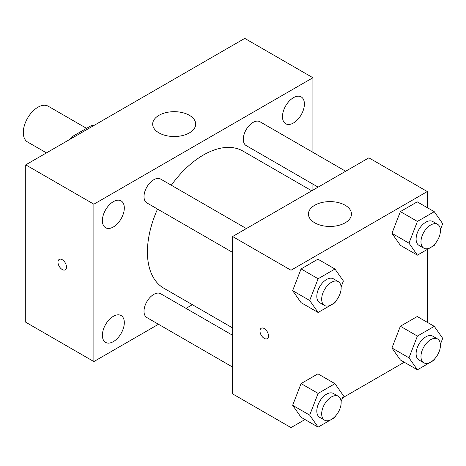<?xml version="1.0" encoding="UTF-8"?>
<svg xmlns="http://www.w3.org/2000/svg" width="466" height="466" viewBox="0 0 466 466"><rect width="100%" height="100%" fill="white"/><g stroke="black" fill="none" stroke-linecap="round" stroke-linejoin="round"><path stroke-width="0.7" d="M86.542 128.342L48.225 106.219A20.65 11.924 120 0 0 32.317 111.753A20.65 11.924 120 0 0 23.3 132.536A20.65 11.924 120 0 0 27.576 141.99L46.454 152.889M72.679 137.75L71.467 137.045L91.953 125.214A26.655 15.39 120 0 1 93.625 125.657M71.467 137.045A26.655 15.39 120 0 0 69.795 139.416M93.171 125.919L91.953 125.214M158.475 324.272L93.876 361.569L25.735 322.227L25.735 164.853L244.767 38.393L312.913 77.735L312.913 152.33M293.446 97.679A15.5 8.947 120 0 0 283.316 111.339A15.5 8.947 120 0 0 285.693 123.758A15.5 8.947 120 0 0 301.193 114.811A15.5 8.947 120 0 0 301.193 96.911A15.5 8.947 120 0 0 293.446 97.679M113.349 201.656A15.5 8.947 120 0 0 103.219 215.315A15.5 8.947 120 0 0 105.596 227.734A15.5 8.947 120 0 0 121.102 218.787A15.5 8.947 120 0 0 121.102 200.887A15.5 8.947 120 0 0 113.349 201.656M113.349 316.309A15.5 8.947 120 0 0 103.219 329.975A15.5 8.947 120 0 0 105.596 342.393A15.5 8.947 120 0 0 121.102 333.446A15.5 8.947 120 0 0 121.102 315.546A15.5 8.947 120 0 0 113.349 316.309M93.876 361.569L93.876 204.195L25.735 164.853M93.876 204.195L312.913 77.735M189.4 132.886A21.512 12.419 180 0 1 165.96 135.577A21.512 12.419 180 0 1 152.679 124.102A21.512 12.419 180 0 1 174.191 111.683A21.512 12.419 180 0 1 195.703 124.102A21.512 12.419 180 0 1 189.4 132.886M192.376 304.7L186.01 308.375M66.498 267.076A6.023 3.478 60 0 1 65.252 269.831A6.023 3.478 60 0 1 59.229 266.354A6.023 3.478 60 0 1 59.229 259.399A6.023 3.478 60 0 1 63.871 261.012A6.023 3.478 60 0 1 66.498 267.076M65.252 269.831A6.023 3.478 60 0 1 59.234 266.354A6.023 3.478 60 0 1 59.229 259.399M312.913 184.122L312.913 190.145M345.661 171.238L259.929 121.737A13.764 7.951 120 0 0 253.044 122.418A13.764 7.951 120 0 0 243.31 139.282A13.764 7.951 120 0 0 246.159 145.584L318.127 187.134M232.598 335.275L160.63 293.72A13.764 7.951 120 0 0 153.745 294.401A13.764 7.951 120 0 0 144.011 311.265A13.764 7.951 120 0 0 146.866 317.567L232.598 367.068M246.368 228.561L160.63 179.066A13.764 7.951 120 0 0 153.745 179.748A13.764 7.951 120 0 0 144.751 191.875A13.764 7.951 120 0 0 146.866 202.908L232.598 252.409M157.537 209.071A79.162 45.703 120 0 0 147.419 251.966A79.162 45.703 120 0 0 163.816 288.209L232.598 327.918M311.76 190.81L242.978 151.095A79.162 45.703 120 0 0 171.302 185.223M304.968 419.546L291.011 427.607L232.598 393.887L232.598 236.512L368.891 157.828L427.299 191.549L427.299 207.667M404.267 362.222L342.562 397.848M400.37 245.314L391.941 233.32L400.37 211.593L417.233 201.854L400.37 211.593L391.941 233.32L400.37 245.314L417.408 255.147L408.979 243.153L417.408 221.426L434.271 211.692L442.7 223.686L440.399 229.61M301.077 417.297L292.642 405.303L301.077 383.576L317.934 373.843L301.077 383.576L292.642 405.303L301.077 417.297L318.109 427.136L309.68 415.142L318.109 393.415L334.972 383.675L343.401 395.669L341.106 401.599M427.299 249.438L427.299 322.326M291.011 427.607L291.011 270.233L427.299 191.549M400.37 359.973L391.941 347.98L400.37 326.247L417.233 316.513L400.37 326.247L391.941 347.98L400.37 359.973L417.408 369.806L408.979 357.812L417.408 336.085L434.271 326.351L442.7 338.345L440.399 344.269M301.077 302.644L292.642 290.65L301.077 268.917L317.934 259.183L301.077 268.917L292.642 290.65L301.077 302.644L318.109 312.476L309.68 300.483L318.109 278.755L334.972 269.022L343.401 281.015L341.106 286.94M291.011 270.233L232.598 236.512M314.736 222.812A21.512 12.419 180 0 1 308.44 214.028A21.512 12.419 180 0 1 329.951 201.609A21.512 12.419 180 0 1 351.463 214.028A21.512 12.419 180 0 1 338.182 225.503A21.512 12.419 180 0 1 314.736 222.812M268.498 335.922A6.023 3.478 60 0 1 267.251 338.683A6.023 3.478 60 0 1 261.228 335.205A6.023 3.478 60 0 1 261.228 328.25A6.023 3.478 60 0 1 265.87 329.864A6.023 3.478 60 0 1 268.498 335.922M267.251 338.677A6.023 3.478 60 0 1 261.234 335.2A6.023 3.478 60 0 1 261.228 328.245M335.491 301.409L334.972 302.743L318.109 312.476M338.293 281.639L333.429 278.825A13.764 7.951 120 0 0 322.816 282.512A13.764 7.951 120 0 0 316.81 296.37A13.764 7.951 120 0 0 319.659 302.673L324.528 305.48A13.764 7.951 120 0 0 338.293 297.535A13.764 7.951 120 0 0 338.293 281.639A13.764 7.951 120 0 0 327.685 285.326A13.764 7.951 120 0 0 321.674 299.178A13.764 7.951 120 0 0 324.528 305.48M309.68 300.483L292.642 290.65M318.109 278.755L301.077 268.917M334.972 269.022L317.934 259.183M434.79 244.079L434.271 245.413L417.408 255.147M437.591 224.309L432.722 221.496A13.764 7.951 120 0 0 422.114 225.189A13.764 7.951 120 0 0 416.103 239.041A13.764 7.951 120 0 0 418.957 245.343L423.821 248.151A13.764 7.951 120 0 0 437.591 240.206A13.764 7.951 120 0 0 437.591 224.309A13.764 7.951 120 0 0 426.978 227.996A13.764 7.951 120 0 0 420.973 241.854A13.764 7.951 120 0 0 423.821 248.151M408.979 243.153L391.941 233.32M417.408 221.426L400.37 211.593M434.271 211.692L417.233 201.854M335.491 416.068L334.972 417.402L318.109 427.136M338.293 396.292L333.429 393.485A13.764 7.951 120 0 0 322.816 397.172A13.764 7.951 120 0 0 316.81 411.029A13.764 7.951 120 0 0 319.659 417.332L324.528 420.14A13.764 7.951 120 0 0 338.293 412.189A13.764 7.951 120 0 0 338.293 396.292A13.764 7.951 120 0 0 327.685 399.985A13.764 7.951 120 0 0 321.674 413.837A13.764 7.951 120 0 0 324.528 420.14M309.68 415.142L292.642 405.303M318.109 393.415L301.077 383.576M334.972 383.675L317.934 373.843M434.79 358.738L434.271 360.072L417.408 369.806M437.591 338.968L432.722 336.155A13.764 7.951 120 0 0 422.114 339.842A13.764 7.951 120 0 0 416.103 353.7A13.764 7.951 120 0 0 418.957 360.002L423.821 362.81A13.764 7.951 120 0 0 437.591 354.865A13.764 7.951 120 0 0 437.591 338.968A13.764 7.951 120 0 0 426.978 342.656A13.764 7.951 120 0 0 420.973 356.507A13.764 7.951 120 0 0 423.821 362.81M408.979 357.812L391.941 347.98M417.408 336.085L400.37 326.247M434.271 326.351L417.233 316.513"/></g></svg>
